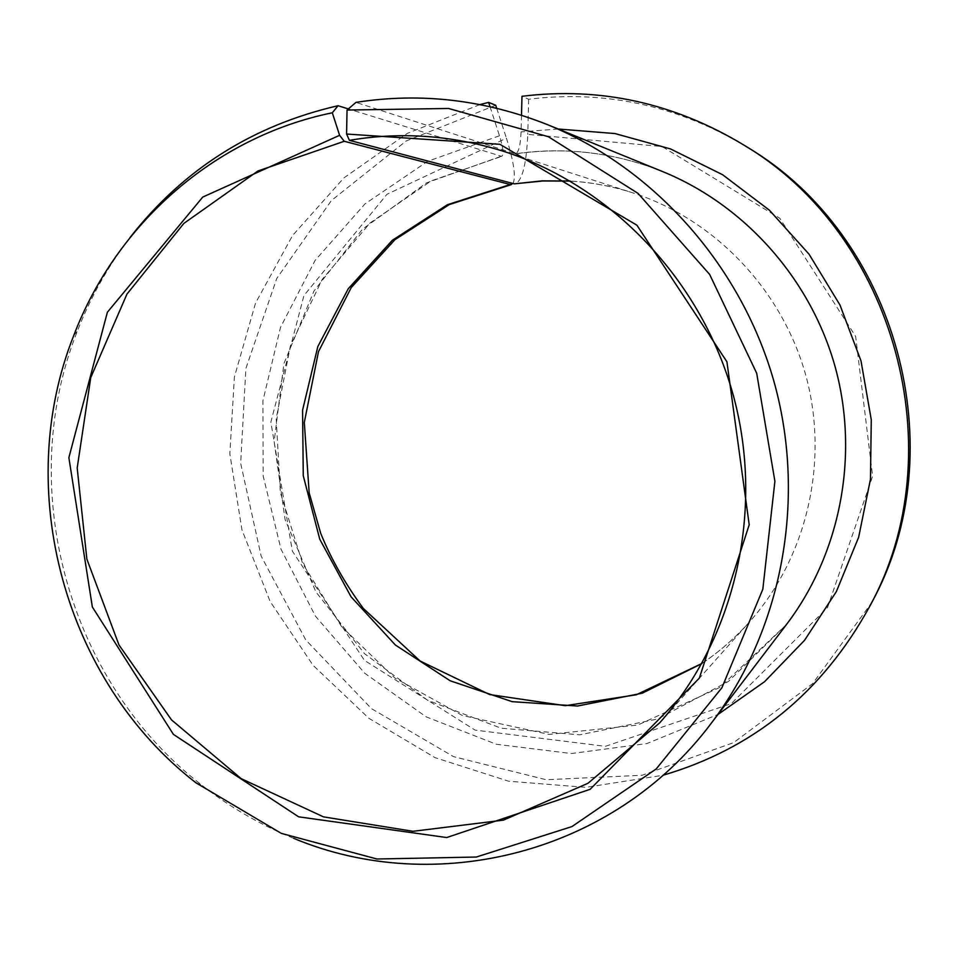 <?xml version="1.0" encoding="UTF-8"?>
<svg xmlns="http://www.w3.org/2000/svg" width="958" height="958" viewBox="0 0 958 958"><rect width="100%" height="100%" fill="white"/><g stroke="black" fill="none" stroke-linecap="round" stroke-linejoin="round"><path stroke-width="0.72" stroke-dasharray="4.79 3.59" d="M513.033 183.529C516.039 176.943 513.835 161.83 506.423 138.18L386.96 194.27L303.937 295.531L270.863 422.059L292.358 551.149L364.411 660.349L475.06 730.092L605.372 746.33L731.337 703.591L827.52 607.611L872.618 476.162L855.638 336.39L779.8 218.256L661.99 146.502L527.762 134.371C526.493 163.89 522.35 180.415 515.332 183.924M496.687 108.23L506.423 138.18M490.017 106.661L499.477 135.761C503.249 148.035 503.98 154.909 501.657 156.358L348.353 108.913M521.499 115.223L521.08 131.893C520.505 145.089 518.661 152.43 515.536 153.915L355.957 102.386M479.982 104.566L407.389 133.342L343.922 177.889L292.561 235.512L255.547 303.051L234.387 377.033L229.836 453.841L241.943 529.834L270.108 601.444L313.05 665.295L368.854 718.272L435.04 757.646L508.554 781.201L585.841 787.344L662.996 775.261M495.717 105.26L406.156 140.994L331.36 200.569L276.73 278.527L245.895 368.411L240.662 463.277L261.139 556.071L305.77 639.944L371.441 708.621L453.541 756.628L546.132 779.728L642.111 775.261L733.624 742.642L812.624 683.641L871.66 602.642M747.396 147.269C678.611 105.799 605.696 89.789 528.648 99.249L521.978 96.291M528.648 99.249L527.762 134.371M129.833 237.8C107.919 266.384 90.435 297.507 77.347 331.157C14.933 487.67 67.814 681.473 201.084 784.578C229.441 806.923 260.313 824.838 293.699 838.334M701.819 663.619C719.374 651.763 735.289 637.848 749.551 621.85C806.864 557.364 829.329 462.055 805.965 375.931C782.339 289.867 714.572 219.178 632.46 192.738C612.042 186.211 591.266 182.295 570.13 181.002M501.106 156.298L426.358 182.954L362.495 229.178L313.973 290.993L283.915 363.573L274.144 441.59L285.077 519.511L315.901 591.9L364.531 653.679L427.735 700.334L501.214 728.224L579.77 734.822L657.571 719.027L728.475 681.425L786.566 624.4L719.829 687.449L637.765 725.062L549.03 734.403L462.367 715.506L394.732 677.917L341.503 626.52L302.62 563.436L280.395 492.711L276.179 418.718L290.346 346.066L322.223 279.353L370.075 222.986L431.148 180.906L501.657 156.358M515.536 153.915C565.579 146.574 614.749 152.526 663.032 171.745C614.641 152.466 565.292 146.502 515.009 153.855M499.477 135.761L427.639 161.327L364.998 203.886L315.086 260.444L280.514 327.361L262.947 400.6L263.163 475.958L281.005 549.185L315.457 616.198L364.699 673.199L426.094 716.812L496.316 744.258L571.387 753.539L646.842 743.576L717.949 714.476M558.191 129.007L521.08 131.893M659.691 722.859L749.551 621.85C735.301 637.836 719.41 651.715 701.903 663.487M503.74 151.376L632.46 192.738C612.054 186.223 591.326 182.331 570.261 181.086M195.947 782.806L201.084 784.578M73.838 335.288L77.347 331.157"/><path stroke-width="1.44" d="M348.353 108.913L338.054 105.715L332.306 112.781L339.599 135.306L344.245 141.281L510.279 184.535L513.033 183.529M490.017 106.661L488.628 102.398L495.717 105.26L496.687 108.23M344.245 141.281L257.882 171.003L183.828 223.43L126.959 294.094L90.747 377.584L77.191 467.959L86.867 559.113L118.996 644.997L171.518 719.901L241.165 778.65L323.481 816.863L413.006 831.305L503.417 820.144L587.925 783.321L659.691 722.859C734.99 638.22 764.724 511.045 733.409 395.726C701.807 280.478 611.599 186.044 503.74 151.376C452.368 135.234 400.923 131.557 349.407 140.347L346.58 134.036L347.036 110.05L448.584 108.47L548.371 136.707L638.028 193.384L709.639 274.419L756.688 373.225L774.902 481.299L762.819 589.242L721.889 687.784L656.242 768.927L571.95 826.574L476.306 857.039L376.949 859.003L281.293 833.364L195.947 782.806C64.485 681.066 12.262 489.718 73.838 335.288C116.181 224.388 214.209 136.922 332.306 112.781M339.599 135.306L202.749 197.073L107.38 312.248L68.868 457.661L92.363 607.025L173.398 734.379L298.633 816.827L446.715 837.543L590.164 789.296L699.34 678.12L749.204 524.792L726.918 361.789L636.902 225.19L499.932 144.311L346.58 134.036M570.13 181.002L542.048 180.87L514.254 183.852L542.647 180.99L570.261 181.086M488.628 102.398L479.982 104.566M662.996 775.261C753.443 748.689 822.311 692.478 869.589 606.606C954.671 452.356 895.239 234.554 743.6 144.898C673.881 102.877 600.007 86.675 521.978 96.291L521.499 115.223M869.589 606.606L871.66 602.642C955.593 450.44 896.999 235.74 747.396 147.269L743.6 144.898M338.054 105.715C252.541 125.438 183.134 169.458 129.833 237.8M293.699 838.334C435.136 897.49 613.312 854.141 711.279 723.23C781.441 630.927 806.588 501.872 774.783 384.433C742.534 267.114 655.308 168.716 548 124.851C484.784 99.728 420.766 92.243 355.957 102.386L347.036 110.05M514.254 183.852L349.407 140.347M510.279 184.535L447.458 204.701L392.361 240.278L348.317 288.645L317.84 346.521L302.572 410.192L303.267 475.743L319.756 539.222L351.071 596.822L395.391 645.021L450.164 680.779L512.147 701.663L577.566 706.022L642.231 693.197L701.819 663.619M711.279 723.23L786.566 624.4C840.262 553.7 859.374 456.283 835.448 367.884C811.151 279.58 745.204 205.371 663.032 171.745L548 124.851M717.949 714.476L764.58 681.689L804.576 640.279L836.37 591.565L858.643 537.246L870.463 479.251L871.277 419.736L861.003 360.915L839.986 305.027L809.043 254.169L769.406 210.209L722.619 174.739L670.504 148.921L615.012 133.569L558.191 129.007M701.903 663.487L636.316 694.778L565.268 705.687L489.598 694.55L420.143 661.044L363.369 608.498C345.203 583.841 330.965 558.754 320.679 533.247L309.183 492.939L304.297 422.454L318.487 351.658L351.263 287.544L394.959 239.656L449.338 204.557L511.332 184.619"/></g></svg>
